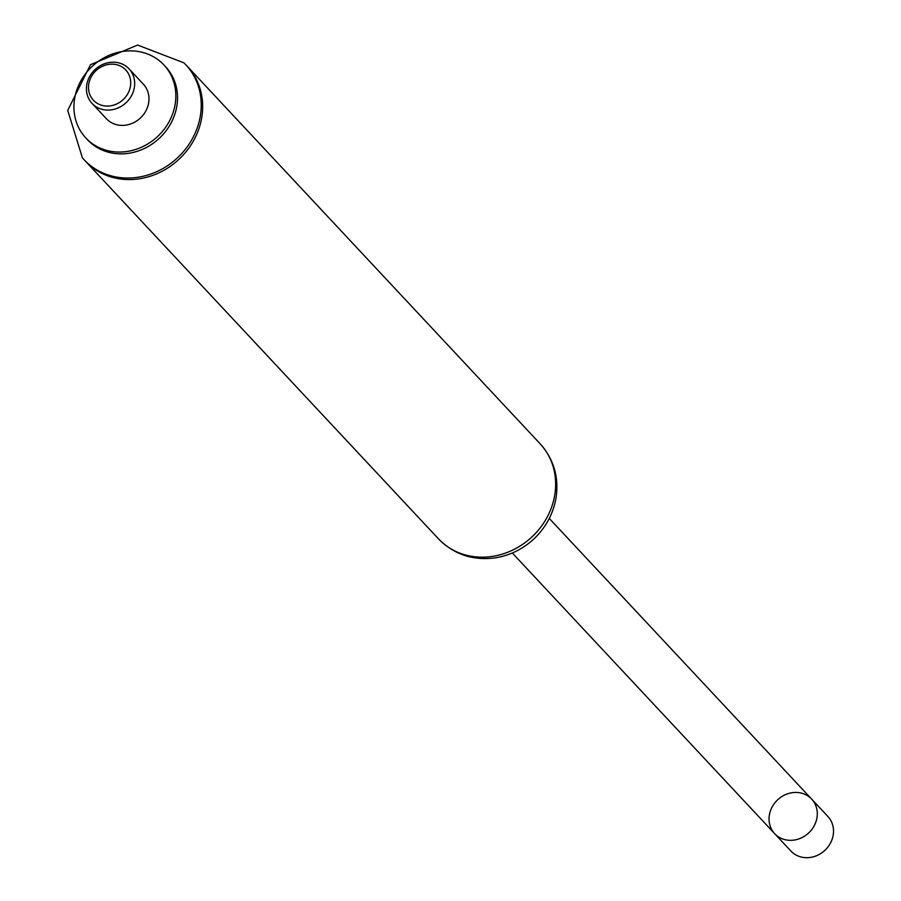 <?xml version="1.0" encoding="UTF-8"?>
<svg xmlns="http://www.w3.org/2000/svg" width="901" height="901" viewBox="0 0 901 901"><rect width="100%" height="100%" fill="white"/><g stroke="black" fill="none" stroke-linecap="round" stroke-linejoin="round"><path stroke-width="1.35" d="M438.472 538.843C453.867 554.352 472.653 560.715 494.818 557.922C510.079 555.545 523.38 548.957 534.721 538.145C546.513 526.578 553.676 512.782 556.21 496.744C558.845 476.449 553.484 458.8 540.138 443.799A69.58 62.417 -43.1 0 1 554.948 493.759A69.58 62.417 -43.1 0 1 507.398 552.369A69.58 62.417 -43.1 0 1 438.472 538.843L85.505 161.234A69.58 62.417 -43.1 0 0 154.431 174.76A69.58 62.417 -43.1 0 0 201.97 116.15A69.58 62.417 -43.1 0 0 187.171 66.201L185.73 64.669A69.58 62.417 -43.1 0 0 183.984 62.879L137.639 45.05L90.505 64.692L67.733 110.395L82.396 157.833A69.58 62.417 -43.1 0 0 84.075 159.702A69.58 62.417 -43.1 0 0 153.001 173.229A69.58 62.417 -43.1 0 0 200.54 114.618A69.58 62.417 -43.1 0 0 185.73 64.669M811.655 799.108L827.884 816.475A25.307 22.694 -43.1 0 1 833.267 834.641A25.307 22.694 -43.1 0 1 815.979 855.95A25.307 22.694 -43.1 0 1 790.909 851.028L774.68 833.673A25.307 22.694 -43.1 0 0 799.75 838.583A25.307 22.694 -43.1 0 0 817.038 817.275A25.307 22.694 -43.1 0 0 811.655 799.108A25.307 22.694 -43.1 0 0 777.664 799.806A25.307 22.694 -43.1 0 0 774.68 833.673A25.307 22.694 -43.1 0 0 799.75 838.583A25.307 22.694 -43.1 0 0 817.038 817.275A25.307 22.694 -43.1 0 0 811.655 799.108L549.295 518.447M134.429 87.025A25.307 22.694 -43.1 0 0 129.046 68.859A25.307 22.694 -43.1 0 0 95.056 69.557A25.307 22.694 -43.1 0 0 92.071 103.424A25.307 22.694 -43.1 0 0 117.141 108.345A25.307 22.694 -43.1 0 0 134.429 87.025M92.071 103.424L106.397 118.741A25.307 22.694 -43.1 0 0 131.456 123.662A25.307 22.694 -43.1 0 0 148.744 102.342A25.307 22.694 -43.1 0 0 143.36 84.187L129.046 68.859M130.487 85.899A22.142 19.856 -43.1 0 0 101.802 66.595A22.142 19.856 -43.1 0 0 96.52 102.872A22.142 19.856 -43.1 0 0 130.487 85.899M84.075 159.702L85.505 161.234A69.58 62.417 -43.1 0 0 154.431 174.76A69.58 62.417 -43.1 0 0 201.97 116.15A69.58 62.417 -43.1 0 0 187.171 66.201L540.138 443.799M85.832 137.966L87.51 139.768A53.452 47.944 -43.1 0 0 140.466 150.163A53.452 47.944 -43.1 0 0 176.99 105.135A53.452 47.944 -43.1 0 0 165.615 66.764L163.926 64.962A53.452 47.944 -43.1 0 0 92.139 66.437A53.452 47.944 -43.1 0 0 85.832 137.966A53.452 47.944 -43.1 0 0 138.777 148.361A53.452 47.944 -43.1 0 0 175.301 103.333A53.452 47.944 -43.1 0 0 163.926 64.962M774.68 833.673L512.32 553"/></g></svg>
